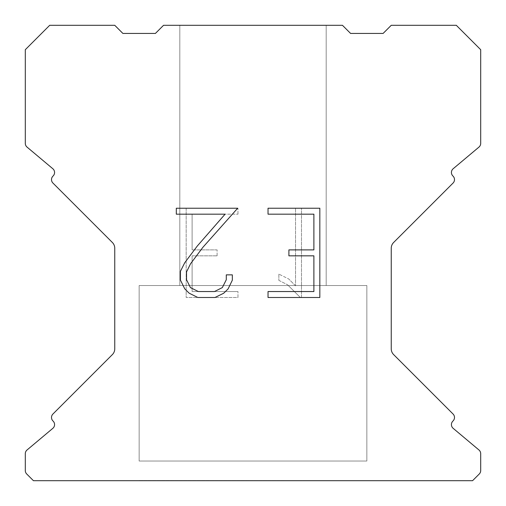 <?xml version="1.0" encoding="UTF-8"?>
<svg xmlns="http://www.w3.org/2000/svg" width="506" height="506" viewBox="0 0 506 506"><rect width="100%" height="100%" fill="white"/><g stroke="black" fill="none" stroke-linecap="round" stroke-linejoin="round"><path stroke-width="0.38" stroke-dasharray="2.53 1.9" d="M326.187 25.3L179.813 25.3L179.813 285.529L326.187 285.529L179.813 285.529L326.187 285.529L326.187 25.3L179.813 25.3L179.813 285.529L326.187 285.529L179.813 285.529L326.187 285.529L326.187 25.3L179.813 25.3L179.813 285.529L326.187 285.529L179.813 285.529L326.187 285.529L326.187 25.3L179.813 25.3L179.813 285.529L326.187 285.529L179.813 285.529L326.187 285.529L326.187 25.3L179.813 25.3L179.813 285.529L326.187 285.529L179.813 285.529L326.187 285.529L326.187 25.3L179.813 25.3L179.813 285.529L326.187 285.529L179.813 285.529L326.187 285.529L326.187 25.3L179.813 25.3L179.813 285.529L326.187 285.529L326.187 25.3L179.813 25.3L179.813 285.529L326.187 285.529L326.187 25.3L179.813 25.3L179.813 285.529L326.187 285.529L326.187 25.3L179.813 25.3L179.813 285.529L326.187 285.529L326.187 25.3L179.813 25.3L179.813 285.529L326.187 285.529L326.187 25.3L179.813 25.3L179.813 285.529L326.187 285.529L326.187 25.3L179.813 25.3L326.187 25.3M139.15 480.536L366.85 480.7L139.15 480.536M366.85 285.529L139.15 285.529L139.15 461.023L366.85 461.023L139.15 461.023L366.85 461.023L366.85 285.529L139.15 285.529L139.15 461.023L366.85 461.023L139.15 461.023L366.85 461.023L366.85 285.529L139.15 285.529L139.15 461.023L366.85 461.023L139.15 461.023L366.85 461.023L366.85 285.529L139.15 285.529L139.15 461.023L366.85 461.023L139.15 461.023L366.85 461.023L366.85 285.529L139.15 285.529L139.15 461.023L366.85 461.023L139.15 461.023L366.85 461.023L366.85 285.529L139.15 285.529L139.15 461.023L366.85 461.023L139.15 461.023L366.85 461.023L366.85 285.529L139.15 285.529L139.15 461.023L366.85 461.023L366.85 285.529L139.15 285.529L139.15 461.023L366.85 461.023L366.85 285.529L139.15 285.529L139.15 461.023L366.85 461.023L366.85 285.529L139.15 285.529L139.15 461.023L366.85 461.023L366.85 285.529L139.15 285.529L139.15 461.023L366.85 461.023L366.85 285.529L139.15 285.529L139.15 461.023L366.85 461.023L366.85 285.529L139.15 285.529L366.85 285.529M313.884 255.84L313.884 291.545L268.035 291.545L268.035 297.49L319.836 297.49L319.836 208.232L268.035 208.232L268.035 214.183L313.884 214.183L313.884 249.888L288.901 249.888L288.901 255.84L313.884 255.84M232.33 280.21L232.33 274.859L226.29 274.859L226.29 279.748L222.336 287.585L214.493 291.545L198.333 291.545L190.433 287.598L186.537 279.748L186.537 271.912L190.547 263.771L202.925 247.27L237.675 208.232L176.309 208.232L176.309 214.183L225.069 214.183L197.346 245.954L184.741 262.747L180.44 271.286L180.44 280.122L184.741 288.831L189.155 293.189L197.814 297.49L214.955 297.49L223.671 293.259L228.086 288.926L232.33 280.21M192.116 291.545L192.116 255.84L192.116 291.545L237.965 291.545L192.116 291.545M192.116 255.84L217.099 255.84L192.116 255.84M217.099 255.84L217.099 249.888L217.099 255.84M217.099 249.888L192.116 249.888L217.099 249.888M192.116 249.888L192.116 214.183L192.116 249.888M192.116 214.183L237.965 214.183L192.116 214.183M237.965 214.183L237.965 208.232L237.965 214.183M237.965 297.49L237.965 291.545L237.965 297.49L186.164 297.49L237.965 297.49M186.164 208.232L186.164 297.49L186.164 208.232L237.965 208.232L186.164 208.232M278.857 274.107L278.857 280.375L278.857 274.107L288.736 278.983L278.857 274.107M278.857 280.375L287.572 284.783L278.857 280.375M287.572 284.783L300.229 297.376L287.572 284.783M300.229 297.376L301.487 297.376L300.229 297.376M301.487 297.376L301.487 208.118L301.487 297.376M295.536 285.833L288.736 278.983L295.536 285.833L295.536 208.118L295.536 285.833M301.487 208.118L295.536 208.118L301.487 208.118M163.546 25.3L155.412 33.434L122.888 33.434L114.754 25.3L49.696 25.3L25.3 49.696L25.3 143.362A4.877 4.877 0 0 0 27.046 147.101L52.833 168.745A4.877 4.877 0 0 1 53.149 175.93L52.934 176.151A4.877 4.877 0 0 0 52.934 183.052L112.37 242.488A8.134 8.134 0 0 1 114.754 248.237L114.754 348.843A8.134 8.134 0 0 1 112.37 354.592L52.934 414.028A4.877 4.877 0 0 0 52.934 420.929L53.149 421.15A4.877 4.877 0 0 1 52.833 428.335L27.046 449.979A4.877 4.877 0 0 0 25.3 453.718L25.3 470.548A4.877 4.877 0 0 0 26.729 473.995L33.434 480.7L472.566 480.7L479.271 473.995A4.877 4.877 0 0 0 480.7 470.548L480.7 453.718A4.877 4.877 0 0 0 478.954 449.979L453.167 428.335A4.877 4.877 0 0 1 452.851 421.15L453.066 420.929A4.877 4.877 0 0 0 453.066 414.028L393.63 354.592A8.134 8.134 0 0 1 391.246 348.843L391.246 248.237A8.134 8.134 0 0 1 393.63 242.488L453.066 183.052A4.877 4.877 0 0 0 453.066 176.151L452.851 175.93A4.877 4.877 0 0 1 453.167 168.745L478.954 147.101A4.877 4.877 0 0 0 480.7 143.362L480.7 49.696L456.304 25.3L391.246 25.3L383.112 33.434L350.588 33.434L342.454 25.3L163.546 25.3M366.85 480.7L139.15 480.7L366.85 480.7"/><path stroke-width="0.76" d="M313.884 291.545L313.884 255.84L288.901 255.84L288.901 249.888L313.884 249.888L313.884 214.183L268.035 214.183L268.035 208.232L319.836 208.232L319.836 297.49L268.035 297.49L268.035 291.545L313.884 291.545M232.33 274.859L232.33 280.21L228.086 288.926L223.671 293.259L214.955 297.49L197.814 297.49L189.155 293.189L184.741 288.831L180.44 280.122L180.44 271.286L184.741 262.747L197.346 245.954L225.069 214.183L176.309 214.183L176.309 208.232L237.675 208.232L202.925 247.27L190.547 263.771L186.537 271.912L186.537 279.748L190.433 287.598L198.333 291.545L214.493 291.545L222.336 287.585L226.29 279.748L226.29 274.859L232.33 274.859M342.454 25.3L163.546 25.3L155.412 33.434L122.888 33.434L114.754 25.3L49.696 25.3L25.3 49.696L25.3 143.362A4.877 4.877 0 0 0 27.046 147.101L52.833 168.745A4.877 4.877 0 0 1 53.149 175.93L52.934 176.151A4.877 4.877 0 0 0 52.934 183.052L112.37 242.488A8.134 8.134 0 0 1 114.754 248.237L114.754 348.843A8.134 8.134 0 0 1 112.37 354.592L52.934 414.028A4.877 4.877 0 0 0 52.934 420.929L53.149 421.15A4.877 4.877 0 0 1 52.833 428.335L27.046 449.979A4.877 4.877 0 0 0 25.3 453.718L25.3 470.548A4.877 4.877 0 0 0 26.729 473.995L33.434 480.7L472.566 480.7L479.271 473.995A4.877 4.877 0 0 0 480.7 470.548L480.7 453.718A4.877 4.877 0 0 0 478.954 449.979L453.167 428.335A4.877 4.877 0 0 1 452.851 421.15L453.066 420.929A4.877 4.877 0 0 0 453.066 414.028L393.63 354.592A8.134 8.134 0 0 1 391.246 348.843L391.246 248.237A8.134 8.134 0 0 1 393.63 242.488L453.066 183.052A4.877 4.877 0 0 0 453.066 176.151L452.851 175.93A4.877 4.877 0 0 1 453.167 168.745L478.954 147.101A4.877 4.877 0 0 0 480.7 143.362L480.7 49.696L456.304 25.3L391.246 25.3L383.112 33.434L350.588 33.434L342.454 25.3"/></g></svg>
